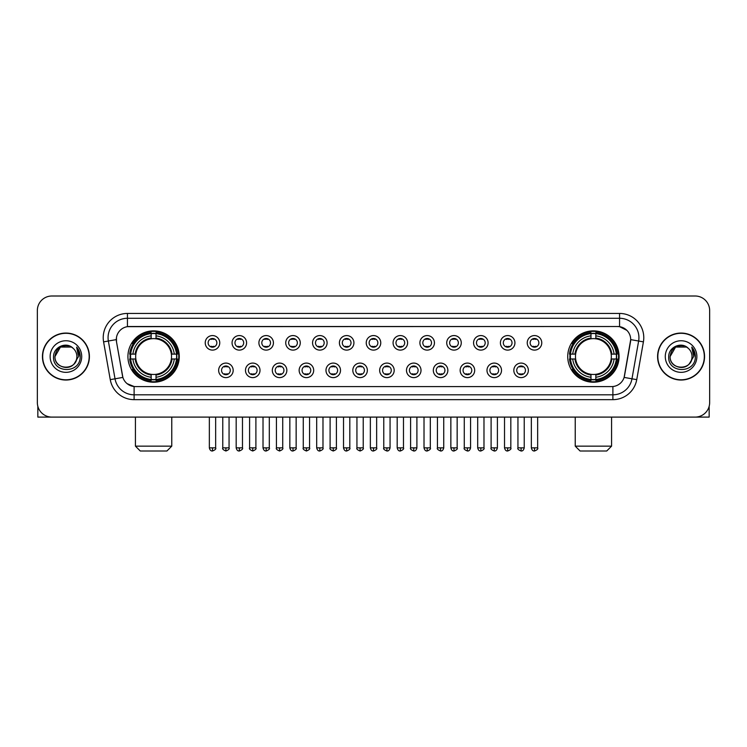 <?xml version="1.0" encoding="UTF-8"?>
<svg xmlns="http://www.w3.org/2000/svg" width="747" height="747" viewBox="0 0 747 747"><rect width="100%" height="100%" fill="white"/><g stroke="black" fill="none" stroke-linecap="round" stroke-linejoin="round"><path stroke-width="1.12" d="M567.729 356.543A25.669 25.669 0 0 0 593.398 382.221A25.669 25.669 0 0 0 619.076 356.543A25.669 25.669 0 0 0 593.398 330.874A25.669 25.669 0 0 0 567.729 356.543M127.924 356.543A25.669 25.669 0 0 0 153.602 382.221A25.669 25.669 0 0 0 179.271 356.543A25.669 25.669 0 0 0 153.602 330.874A25.669 25.669 0 0 0 127.924 356.543M233.176 370.353A7.265 7.265 0 0 1 225.911 377.618A7.265 7.265 0 0 1 218.647 370.353A7.265 7.265 0 0 1 225.911 363.089A7.265 7.265 0 0 1 233.176 370.353M221.551 370.353A4.361 4.361 0 0 0 225.911 374.714A4.361 4.361 0 0 0 230.272 370.353A4.361 4.361 0 0 0 225.911 365.993A4.361 4.361 0 0 0 221.551 370.353M260.012 370.353A7.265 7.265 0 0 1 252.747 377.618A7.265 7.265 0 0 1 245.483 370.353A7.265 7.265 0 0 1 252.747 363.089A7.265 7.265 0 0 1 260.012 370.353M248.387 370.353A4.361 4.361 0 0 0 252.747 374.714A4.361 4.361 0 0 0 257.108 370.353A4.361 4.361 0 0 0 252.747 365.993A4.361 4.361 0 0 0 248.387 370.353M286.848 370.353A7.265 7.265 0 0 1 279.583 377.618A7.265 7.265 0 0 1 272.319 370.353A7.265 7.265 0 0 1 279.583 363.089A7.265 7.265 0 0 1 286.848 370.353M275.223 370.353A4.361 4.361 0 0 0 279.583 374.714A4.361 4.361 0 0 0 283.944 370.353A4.361 4.361 0 0 0 279.583 365.993A4.361 4.361 0 0 0 275.223 370.353M313.684 370.353A7.265 7.265 0 0 1 306.419 377.618A7.265 7.265 0 0 1 299.145 370.353A7.265 7.265 0 0 1 306.419 363.089A7.265 7.265 0 0 1 313.684 370.353M302.059 370.353A4.361 4.361 0 0 0 306.419 374.714A4.361 4.361 0 0 0 310.771 370.353A4.361 4.361 0 0 0 306.419 365.993A4.361 4.361 0 0 0 302.059 370.353M340.511 370.353A7.265 7.265 0 0 1 333.246 377.618A7.265 7.265 0 0 1 325.981 370.353A7.265 7.265 0 0 1 333.246 363.089A7.265 7.265 0 0 1 340.511 370.353M328.885 370.353A4.361 4.361 0 0 0 333.246 374.714A4.361 4.361 0 0 0 337.607 370.353A4.361 4.361 0 0 0 333.246 365.993A4.361 4.361 0 0 0 328.885 370.353M367.347 370.353A7.265 7.265 0 0 1 360.082 377.618A7.265 7.265 0 0 1 352.817 370.353A7.265 7.265 0 0 1 360.082 363.089A7.265 7.265 0 0 1 367.347 370.353M355.721 370.353A4.361 4.361 0 0 0 360.082 374.714A4.361 4.361 0 0 0 364.443 370.353A4.361 4.361 0 0 0 360.082 365.993A4.361 4.361 0 0 0 355.721 370.353M394.183 370.353A7.265 7.265 0 0 1 386.918 377.618A7.265 7.265 0 0 1 379.653 370.353A7.265 7.265 0 0 1 386.918 363.089A7.265 7.265 0 0 1 394.183 370.353M382.557 370.353A4.361 4.361 0 0 0 386.918 374.714A4.361 4.361 0 0 0 391.279 370.353A4.361 4.361 0 0 0 386.918 365.993A4.361 4.361 0 0 0 382.557 370.353M421.019 370.353A7.265 7.265 0 0 1 413.754 377.618A7.265 7.265 0 0 1 406.489 370.353A7.265 7.265 0 0 1 413.754 363.089A7.265 7.265 0 0 1 421.019 370.353M409.393 370.353A4.361 4.361 0 0 0 413.754 374.714A4.361 4.361 0 0 0 418.115 370.353A4.361 4.361 0 0 0 413.754 365.993A4.361 4.361 0 0 0 409.393 370.353M447.855 370.353A7.265 7.265 0 0 1 440.581 377.618A7.265 7.265 0 0 1 433.316 370.353A7.265 7.265 0 0 1 440.581 363.089A7.265 7.265 0 0 1 447.855 370.353M436.229 370.353A4.361 4.361 0 0 0 440.581 374.714A4.361 4.361 0 0 0 444.941 370.353A4.361 4.361 0 0 0 440.581 365.993A4.361 4.361 0 0 0 436.229 370.353M474.681 370.353A7.265 7.265 0 0 1 467.417 377.618A7.265 7.265 0 0 1 460.152 370.353A7.265 7.265 0 0 1 467.417 363.089A7.265 7.265 0 0 1 474.681 370.353M463.056 370.353A4.361 4.361 0 0 0 467.417 374.714A4.361 4.361 0 0 0 471.777 370.353A4.361 4.361 0 0 0 467.417 365.993A4.361 4.361 0 0 0 463.056 370.353M501.517 370.353A7.265 7.265 0 0 1 494.253 377.618A7.265 7.265 0 0 1 486.988 370.353A7.265 7.265 0 0 1 494.253 363.089A7.265 7.265 0 0 1 501.517 370.353M489.892 370.353A4.361 4.361 0 0 0 494.253 374.714A4.361 4.361 0 0 0 498.613 370.353A4.361 4.361 0 0 0 494.253 365.993A4.361 4.361 0 0 0 489.892 370.353M528.353 370.353A7.265 7.265 0 0 1 521.089 377.618A7.265 7.265 0 0 1 513.824 370.353A7.265 7.265 0 0 1 521.089 363.089A7.265 7.265 0 0 1 528.353 370.353M516.728 370.353A4.361 4.361 0 0 0 521.089 374.714A4.361 4.361 0 0 0 525.449 370.353A4.361 4.361 0 0 0 521.089 365.993A4.361 4.361 0 0 0 516.728 370.353M219.758 342.836A7.265 7.265 0 0 1 212.493 350.11A7.265 7.265 0 0 1 205.229 342.836A7.265 7.265 0 0 1 212.493 335.571A7.265 7.265 0 0 1 219.758 342.836M208.133 342.836A4.361 4.361 0 0 0 212.493 347.196A4.361 4.361 0 0 0 216.854 342.836A4.361 4.361 0 0 0 212.493 338.484A4.361 4.361 0 0 0 208.133 342.836M246.594 342.836A7.265 7.265 0 0 1 239.329 350.11A7.265 7.265 0 0 1 232.065 342.836A7.265 7.265 0 0 1 239.329 335.571A7.265 7.265 0 0 1 246.594 342.836M234.969 342.836A4.361 4.361 0 0 0 239.329 347.196A4.361 4.361 0 0 0 243.69 342.836A4.361 4.361 0 0 0 239.329 338.484A4.361 4.361 0 0 0 234.969 342.836M273.43 342.836A7.265 7.265 0 0 1 266.165 350.11A7.265 7.265 0 0 1 258.901 342.836A7.265 7.265 0 0 1 266.165 335.571A7.265 7.265 0 0 1 273.43 342.836M261.805 342.836A4.361 4.361 0 0 0 266.165 347.196A4.361 4.361 0 0 0 270.526 342.836A4.361 4.361 0 0 0 266.165 338.484A4.361 4.361 0 0 0 261.805 342.836M300.266 342.836A7.265 7.265 0 0 1 293.001 350.11A7.265 7.265 0 0 1 285.737 342.836A7.265 7.265 0 0 1 293.001 335.571A7.265 7.265 0 0 1 300.266 342.836M288.641 342.836A4.361 4.361 0 0 0 293.001 347.196A4.361 4.361 0 0 0 297.362 342.836A4.361 4.361 0 0 0 293.001 338.484A4.361 4.361 0 0 0 288.641 342.836M327.102 342.836A7.265 7.265 0 0 1 319.828 350.11A7.265 7.265 0 0 1 312.563 342.836A7.265 7.265 0 0 1 319.828 335.571A7.265 7.265 0 0 1 327.102 342.836M315.477 342.836A4.361 4.361 0 0 0 319.828 347.196A4.361 4.361 0 0 0 324.189 342.836A4.361 4.361 0 0 0 319.828 338.484A4.361 4.361 0 0 0 315.477 342.836M353.929 342.836A7.265 7.265 0 0 1 346.664 350.11A7.265 7.265 0 0 1 339.399 342.836A7.265 7.265 0 0 1 346.664 335.571A7.265 7.265 0 0 1 353.929 342.836M342.303 342.836A4.361 4.361 0 0 0 346.664 347.196A4.361 4.361 0 0 0 351.025 342.836A4.361 4.361 0 0 0 346.664 338.484A4.361 4.361 0 0 0 342.303 342.836M380.765 342.836A7.265 7.265 0 0 1 373.5 350.11A7.265 7.265 0 0 1 366.235 342.836A7.265 7.265 0 0 1 373.5 335.571A7.265 7.265 0 0 1 380.765 342.836M369.139 342.836A4.361 4.361 0 0 0 373.5 347.196A4.361 4.361 0 0 0 377.861 342.836A4.361 4.361 0 0 0 373.5 338.484A4.361 4.361 0 0 0 369.139 342.836M407.601 342.836A7.265 7.265 0 0 1 400.336 350.11A7.265 7.265 0 0 1 393.071 342.836A7.265 7.265 0 0 1 400.336 335.571A7.265 7.265 0 0 1 407.601 342.836M395.975 342.836A4.361 4.361 0 0 0 400.336 347.196A4.361 4.361 0 0 0 404.697 342.836A4.361 4.361 0 0 0 400.336 338.484A4.361 4.361 0 0 0 395.975 342.836M434.437 342.836A7.265 7.265 0 0 1 427.172 350.11A7.265 7.265 0 0 1 419.898 342.836A7.265 7.265 0 0 1 427.172 335.571A7.265 7.265 0 0 1 434.437 342.836M422.811 342.836A4.361 4.361 0 0 0 427.172 347.196A4.361 4.361 0 0 0 431.523 342.836A4.361 4.361 0 0 0 427.172 338.484A4.361 4.361 0 0 0 422.811 342.836M461.263 342.836A7.265 7.265 0 0 1 453.999 350.11A7.265 7.265 0 0 1 446.734 342.836A7.265 7.265 0 0 1 453.999 335.571A7.265 7.265 0 0 1 461.263 342.836M449.638 342.836A4.361 4.361 0 0 0 453.999 347.196A4.361 4.361 0 0 0 458.359 342.836A4.361 4.361 0 0 0 453.999 338.484A4.361 4.361 0 0 0 449.638 342.836M488.099 342.836A7.265 7.265 0 0 1 480.835 350.11A7.265 7.265 0 0 1 473.57 342.836A7.265 7.265 0 0 1 480.835 335.571A7.265 7.265 0 0 1 488.099 342.836M476.474 342.836A4.361 4.361 0 0 0 480.835 347.196A4.361 4.361 0 0 0 485.195 342.836A4.361 4.361 0 0 0 480.835 338.484A4.361 4.361 0 0 0 476.474 342.836M514.935 342.836A7.265 7.265 0 0 1 507.671 350.11A7.265 7.265 0 0 1 500.406 342.836A7.265 7.265 0 0 1 507.671 335.571A7.265 7.265 0 0 1 514.935 342.836M503.31 342.836A4.361 4.361 0 0 0 507.671 347.196A4.361 4.361 0 0 0 512.031 342.836A4.361 4.361 0 0 0 507.671 338.484A4.361 4.361 0 0 0 503.31 342.836M541.771 342.836A7.265 7.265 0 0 1 534.507 350.11A7.265 7.265 0 0 1 527.242 342.836A7.265 7.265 0 0 1 534.507 335.571A7.265 7.265 0 0 1 541.771 342.836M530.146 342.836A4.361 4.361 0 0 0 534.507 347.196A4.361 4.361 0 0 0 538.867 342.836A4.361 4.361 0 0 0 534.507 338.484A4.361 4.361 0 0 0 530.146 342.836M110.257 379.644L103.59 341.865A24.221 24.221 0 0 1 127.438 313.441L619.562 313.441A24.221 24.221 0 0 1 643.41 341.865L636.743 379.644A24.221 24.221 0 0 1 612.895 399.654L134.105 399.654A24.221 24.221 0 0 1 110.257 379.644L115.019 378.804L108.362 341.024A19.375 19.375 0 0 1 127.438 318.278L619.562 318.278A19.375 19.375 0 0 1 638.638 341.024L631.981 378.804A19.375 19.375 0 0 1 612.895 394.808L134.105 394.808A19.375 19.375 0 0 1 115.019 378.804L122.881 377.412L116.504 341.865A13.082 13.082 0 0 1 129.38 326.514L617.62 326.514A13.082 13.082 0 0 1 630.496 341.865L624.52 375.769A13.082 13.082 0 0 1 611.644 386.582L135.356 386.582A13.082 13.082 0 0 1 122.48 375.769L116.504 341.865L116.448 337.653M130.23 358.971A23.493 23.493 0 0 1 130.23 354.125M570.036 358.971A23.493 23.493 0 0 1 570.036 354.125M42.439 356.543A23.493 23.493 0 0 0 65.932 380.036A23.493 23.493 0 0 0 89.416 356.543A23.493 23.493 0 0 0 65.932 333.059A23.493 23.493 0 0 0 42.439 356.543M657.584 356.543A23.493 23.493 0 0 0 681.068 380.036A23.493 23.493 0 0 0 704.561 356.543A23.493 23.493 0 0 0 681.068 333.059A23.493 23.493 0 0 0 657.584 356.543M127.438 313.441L127.438 326.663L617.62 326.514L619.562 326.663L626.864 330.342M611.644 386.582L135.356 386.582M134.105 399.654L134.105 386.516L127.121 383.659M643.41 341.865L630.701 339.624L624.118 377.412L636.743 379.644M709.65 310.528A14.529 14.529 0 0 0 695.121 295.999L51.879 295.999A14.529 14.529 0 0 0 37.35 310.528L37.35 402.558A14.529 14.529 0 0 0 51.879 417.097L695.121 417.097A14.529 14.529 0 0 0 709.65 402.558L709.65 310.528L709.65 402.558M37.35 310.528L37.35 402.558M695.121 295.999L51.879 295.999M51.879 417.097L695.121 417.097M89.173 356.543A23.25 23.25 0 0 0 65.932 333.302A23.25 23.25 0 0 0 42.682 356.543A23.25 23.25 0 0 0 65.932 379.793A23.25 23.25 0 0 0 89.173 356.543M71.404 347.066L73.103 348.279A10.944 10.944 0 0 1 76.876 356.543C77.548 370.671 54.307 370.671 54.979 356.543L60.451 347.066L71.404 347.066L73.103 348.279C66.38 341.239 53.448 347.038 53.569 356.543C52.337 373.444 79.733 373.892 80.181 357.365L80.2 356.543C80.162 352.957 78.967 349.801 76.624 347.084L78.51 356.543L74.317 363.584A10.944 10.944 0 0 0 76.876 356.543C77.548 370.671 54.307 370.671 54.979 356.543C56.044 348.681 60.554 345.133 68.509 345.908M74.317 363.584C68.509 371.436 54.41 366.413 54.979 356.543M50.133 356.543A15.79 15.79 0 0 0 65.932 372.342A15.79 15.79 0 0 0 81.722 356.543A15.79 15.79 0 0 0 65.932 340.753A15.79 15.79 0 0 0 50.133 356.543M76.726 347.206L80.2 356.963M37.836 406.284L37.836 417.097L94.019 417.097M704.318 356.543A23.25 23.25 0 0 0 681.068 333.302A23.25 23.25 0 0 0 657.827 356.543A23.25 23.25 0 0 0 681.068 379.793A23.25 23.25 0 0 0 704.318 356.543M688.239 348.279A10.944 10.944 0 0 1 692.021 356.543C692.693 370.671 669.452 370.671 670.124 356.543L675.596 347.066L686.549 347.066L688.239 348.279C681.525 341.239 668.593 347.038 668.714 356.543C667.482 373.444 694.878 373.892 695.326 357.365L695.345 356.543C695.308 352.957 694.112 349.801 691.769 347.084L693.655 356.543L689.462 363.584A10.944 10.944 0 0 0 692.021 356.543C692.693 370.671 669.452 370.671 670.124 356.543C671.189 348.681 675.699 345.133 683.654 345.908M689.462 363.584C683.654 371.436 669.555 366.413 670.124 356.543M665.278 356.543A15.79 15.79 0 0 0 681.068 372.342A15.79 15.79 0 0 0 696.867 356.543A15.79 15.79 0 0 0 681.068 340.753A15.79 15.79 0 0 0 665.278 356.543M691.871 347.206L695.345 356.963M166.917 451.001L140.277 451.001L135.431 446.155L171.763 446.155L166.917 451.001M156.02 379.476L156.02 380.447A24.025 24.025 0 0 0 177.497 358.971L176.525 358.971A23.054 23.054 0 0 1 156.02 379.476L156.02 377.235A20.832 20.832 0 0 0 174.284 358.971L171.352 358.971A17.919 17.919 0 0 0 156.02 338.793L156.02 333.62A23.054 23.054 0 0 1 176.525 354.125L177.497 354.125A24.025 24.025 0 0 0 156.02 332.648L156.02 333.62M130.669 358.971L129.698 358.971A24.025 24.025 0 0 0 151.174 380.447L151.174 379.476A23.054 23.054 0 0 1 130.669 358.971L132.91 358.971A20.832 20.832 0 0 0 151.174 377.235L151.174 374.303A17.919 17.919 0 0 0 171.352 358.971L172.071 358.971A18.628 18.628 0 0 1 156.02 375.022L156.02 377.235M151.174 333.62L151.174 332.648A24.025 24.025 0 0 0 129.698 354.125L130.669 354.125A23.054 23.054 0 0 1 151.174 333.62L151.174 335.861A20.832 20.832 0 0 0 132.91 354.125L135.842 354.125A17.919 17.919 0 0 0 151.174 374.303L151.174 375.022A18.628 18.628 0 0 1 135.123 358.971L132.91 358.971M130.716 358.971A23.008 23.008 0 0 1 130.716 354.125M156.02 333.666A23.008 23.008 0 0 0 151.174 333.666M176.479 354.125A23.008 23.008 0 0 1 176.479 358.971M176.525 354.125L174.284 354.125A20.832 20.832 0 0 0 156.02 335.861M174.284 358.971L176.525 358.971M151.174 377.235L151.174 379.476M171.352 354.125L174.284 354.125M156.02 374.331L156.02 375.022M151.174 374.303A17.919 17.919 0 0 1 135.842 358.971L135.123 358.971M156.02 379.429A23.008 23.008 0 0 1 151.174 379.429M132.91 354.125L130.669 354.125M151.174 338.755L151.174 335.861M156.02 338.793A17.919 17.919 0 0 0 135.842 354.125L135.123 354.125A18.628 18.628 0 0 1 151.174 338.074M156.02 338.764L156.02 338.074A18.628 18.628 0 0 1 172.071 354.125M133.442 343.471L132.07 343.471A25.183 25.183 0 0 1 178.785 356.543A25.183 25.183 0 0 1 132.07 369.625L133.442 369.625M606.723 451.001L580.083 451.001L575.237 446.155L611.569 446.155L606.723 451.001M595.826 379.476L595.826 380.447A24.025 24.025 0 0 0 617.302 358.971L616.331 358.971A23.054 23.054 0 0 1 595.826 379.476L595.826 377.235A20.832 20.832 0 0 0 614.09 358.971L611.158 358.971A17.919 17.919 0 0 0 595.826 338.793L595.826 333.62A23.054 23.054 0 0 1 616.331 354.125L617.302 354.125A24.025 24.025 0 0 0 595.826 332.648L595.826 333.62M570.475 358.971L569.503 358.971A24.025 24.025 0 0 0 590.98 380.447L590.98 379.476A23.054 23.054 0 0 1 570.475 358.971L572.716 358.971A20.832 20.832 0 0 0 590.98 377.235L590.98 374.303A17.919 17.919 0 0 0 611.158 358.971L611.877 358.971A18.628 18.628 0 0 1 595.826 375.022L595.826 377.235M590.98 333.62L590.98 332.648A24.025 24.025 0 0 0 569.503 354.125L570.475 354.125A23.054 23.054 0 0 1 590.98 333.62L590.98 335.861A20.832 20.832 0 0 0 572.716 354.125L575.648 354.125A17.919 17.919 0 0 0 590.98 374.303L590.98 375.022A18.628 18.628 0 0 1 574.929 358.971L572.716 358.971M570.521 358.971A23.008 23.008 0 0 1 570.521 354.125M595.826 333.666A23.008 23.008 0 0 0 590.98 333.666M616.284 354.125A23.008 23.008 0 0 1 616.284 358.971M616.331 354.125L614.09 354.125A20.832 20.832 0 0 0 595.826 335.861M614.09 358.971L616.331 358.971M590.98 377.235L590.98 379.476M611.158 354.125L614.09 354.125M595.826 374.331L595.826 375.022M590.98 374.303A17.919 17.919 0 0 1 575.648 358.971L574.929 358.971M595.826 379.429A23.008 23.008 0 0 1 590.98 379.429M572.716 354.125L570.475 354.125M590.98 338.755L590.98 335.861M595.826 338.793A17.919 17.919 0 0 0 575.648 354.125L574.929 354.125A18.628 18.628 0 0 1 590.98 338.074M595.826 338.764L595.826 338.074A18.628 18.628 0 0 1 611.877 354.125M573.248 343.471L571.875 343.471A25.183 25.183 0 0 1 618.591 356.543A25.183 25.183 0 0 1 571.875 369.625L573.248 369.625M211.046 346.953L211.046 346.263A3.716 3.716 0 0 0 213.95 346.263L213.95 346.953M213.95 338.727L213.95 339.418A3.716 3.716 0 0 0 211.046 339.418L211.046 338.727M237.882 346.953L237.882 346.263A3.716 3.716 0 0 0 240.786 346.263L240.786 346.953M240.786 338.727L240.786 339.418A3.716 3.716 0 0 0 237.882 339.418L237.882 338.727M264.709 346.953L264.709 346.263A3.716 3.716 0 0 0 267.622 346.263L267.622 346.953M267.622 338.727L267.622 339.418A3.716 3.716 0 0 0 264.709 339.418L264.709 338.727M291.545 346.953L291.545 346.263A3.716 3.716 0 0 0 294.449 346.263L294.449 346.953M294.449 338.727L294.449 339.418A3.716 3.716 0 0 0 291.545 339.418L291.545 338.727M318.381 346.953L318.381 346.263A3.716 3.716 0 0 0 321.285 346.263L321.285 346.953M321.285 338.727L321.285 339.418A3.716 3.716 0 0 0 318.381 339.418L318.381 338.727M345.217 346.953L345.217 346.263A3.716 3.716 0 0 0 348.121 346.263L348.121 346.953M348.121 338.727L348.121 339.418A3.716 3.716 0 0 0 345.217 339.418L345.217 338.727M372.043 346.953L372.043 346.263A3.716 3.716 0 0 0 374.957 346.263L374.957 346.953M374.957 338.727L374.957 339.418A3.716 3.716 0 0 0 372.043 339.418L372.043 338.727M398.879 346.953L398.879 346.263A3.716 3.716 0 0 0 401.783 346.263L401.783 346.953M401.783 338.727L401.783 339.418A3.716 3.716 0 0 0 398.879 339.418L398.879 338.727M425.715 346.953L425.715 346.263A3.716 3.716 0 0 0 428.619 346.263L428.619 346.953M428.619 338.727L428.619 339.418A3.716 3.716 0 0 0 425.715 339.418L425.715 338.727M452.551 346.953L452.551 346.263A3.716 3.716 0 0 0 455.455 346.263L455.455 346.953M455.455 338.727L455.455 339.418A3.716 3.716 0 0 0 452.551 339.418L452.551 338.727M479.378 346.953L479.378 346.263A3.716 3.716 0 0 0 482.291 346.263L482.291 346.953M482.291 338.727L482.291 339.418A3.716 3.716 0 0 0 479.378 339.418L479.378 338.727M506.214 346.953L506.214 346.263A3.716 3.716 0 0 0 509.118 346.263L509.118 346.953M509.118 338.727L509.118 339.418A3.716 3.716 0 0 0 506.214 339.418L506.214 338.727M533.05 346.953L533.05 346.263A3.716 3.716 0 0 0 535.954 346.263L535.954 346.953M535.954 338.727L535.954 339.418A3.716 3.716 0 0 0 533.05 339.418L533.05 338.727M224.464 374.462L224.464 373.771A3.716 3.716 0 0 0 227.368 373.771L227.368 374.462M227.368 366.245L227.368 366.936A3.716 3.716 0 0 0 224.464 366.936L224.464 366.245M251.291 374.462L251.291 373.771A3.716 3.716 0 0 0 254.204 373.771L254.204 374.462M254.204 366.245L254.204 366.936A3.716 3.716 0 0 0 251.291 366.936L251.291 366.245M278.127 374.462L278.127 373.771A3.716 3.716 0 0 0 281.031 373.771L281.031 374.462M281.031 366.245L281.031 366.936A3.716 3.716 0 0 0 278.127 366.936L278.127 366.245M304.963 374.462L304.963 373.771A3.716 3.716 0 0 0 307.867 373.771L307.867 374.462M307.867 366.245L307.867 366.936A3.716 3.716 0 0 0 304.963 366.936L304.963 366.245M331.799 374.462L331.799 373.771A3.716 3.716 0 0 0 334.703 373.771L334.703 374.462M334.703 366.245L334.703 366.936A3.716 3.716 0 0 0 331.799 366.936L331.799 366.245M358.625 374.462L358.625 373.771A3.716 3.716 0 0 0 361.539 373.771L361.539 374.462M361.539 366.245L361.539 366.936A3.716 3.716 0 0 0 358.625 366.936L358.625 366.245M385.461 374.462L385.461 373.771A3.716 3.716 0 0 0 388.375 373.771L388.375 374.462M388.375 366.245L388.375 366.936A3.716 3.716 0 0 0 385.461 366.936L385.461 366.245M412.297 374.462L412.297 373.771A3.716 3.716 0 0 0 415.201 373.771L415.201 374.462M415.201 366.245L415.201 366.936A3.716 3.716 0 0 0 412.297 366.936L412.297 366.245M439.133 374.462L439.133 373.771A3.716 3.716 0 0 0 442.037 373.771L442.037 374.462M442.037 366.245L442.037 366.936A3.716 3.716 0 0 0 439.133 366.936L439.133 366.245M465.969 374.462L465.969 373.771A3.716 3.716 0 0 0 468.873 373.771L468.873 374.462M468.873 366.245L468.873 366.936A3.716 3.716 0 0 0 465.969 366.936L465.969 366.245M492.796 374.462L492.796 373.771A3.716 3.716 0 0 0 495.709 373.771L495.709 374.462M495.709 366.245L495.709 366.936A3.716 3.716 0 0 0 492.796 366.936L492.796 366.245M519.632 374.462L519.632 373.771A3.716 3.716 0 0 0 522.536 373.771L522.536 374.462M522.536 366.245L522.536 366.936A3.716 3.716 0 0 0 519.632 366.936L519.632 366.245M709.164 406.284L709.164 417.097L652.981 417.097M619.562 313.441L619.562 326.663M103.59 341.865L108.362 341.024A19.375 19.375 0 0 1 108.063 337.653M108.362 341.024L116.299 339.624M612.895 386.516L612.895 399.654M156.02 374.303A17.919 17.919 0 0 0 171.352 358.971M151.174 379.644A23.222 23.222 0 0 0 156.02 379.644M176.694 358.971A23.222 23.222 0 0 0 176.694 354.125M156.02 333.451A23.222 23.222 0 0 0 151.174 333.451M595.826 374.303A17.919 17.919 0 0 0 611.158 358.971M590.98 379.644A23.222 23.222 0 0 0 595.826 379.644M616.499 358.971A23.222 23.222 0 0 0 616.499 354.125M595.826 333.451A23.222 23.222 0 0 0 590.98 333.451M212.493 447.855L209.347 447.855C209.898 450.096 210.943 451.141 212.493 451.001L212.493 447.855L215.65 447.855L215.65 417.097M239.329 447.855L236.183 447.855C236.734 450.096 237.779 451.141 239.329 451.001L239.329 447.855L242.476 447.855L242.476 417.097M266.165 447.855L263.019 447.855C263.57 450.096 264.615 451.141 266.165 451.001L266.165 447.855L269.312 447.855L269.312 417.097M293.001 447.855L289.845 447.855C290.396 450.096 291.451 451.141 293.001 451.001L293.001 447.855L296.148 447.855L296.148 417.097M319.828 447.855L316.681 447.855C317.232 450.096 318.287 451.141 319.828 451.001L319.828 447.855L322.984 447.855L322.984 417.097M346.664 447.855L343.517 447.855C344.068 450.096 345.114 451.141 346.664 451.001L346.664 447.855L349.811 447.855L349.811 417.097M373.5 447.855L370.353 447.855C370.904 450.096 371.95 451.141 373.5 451.001L373.5 447.855L376.647 447.855L376.647 417.097M400.336 447.855L397.189 447.855C397.731 450.096 398.786 451.141 400.336 451.001L400.336 447.855L403.483 447.855L403.483 417.097M427.172 447.855L424.016 447.855C424.567 450.096 425.622 451.141 427.172 451.001L427.172 447.855L430.319 447.855L430.319 417.097M453.999 447.855L450.852 447.855C451.403 450.096 452.449 451.141 453.999 451.001L453.999 447.855L457.155 447.855L457.155 417.097M480.835 447.855L477.688 447.855C478.239 450.096 479.285 451.141 480.835 451.001L480.835 447.855L483.981 447.855L483.981 417.097M507.671 447.855L504.524 447.855C505.075 450.096 506.121 451.141 507.671 451.001L507.671 447.855L510.817 447.855L510.817 417.097M534.507 447.855L531.35 447.855C531.901 450.096 532.956 451.141 534.507 451.001L534.507 447.855L537.653 447.855L537.653 417.097M225.911 447.855L222.765 447.855C222.13 448.854 223.176 449.909 225.911 451.001L225.911 447.855L229.058 447.855L229.058 417.097M252.747 447.855L249.601 447.855C248.956 448.854 250.012 449.909 252.747 451.001L252.747 447.855L255.894 447.855L255.894 417.097M279.583 447.855L276.437 447.855C275.792 448.854 276.848 449.909 279.583 451.001L279.583 447.855L282.73 447.855L282.73 417.097M306.419 447.855L303.263 447.855C302.628 448.854 303.674 449.909 306.419 451.001L306.419 447.855L309.566 447.855L309.566 417.097M333.246 447.855L330.099 447.855C329.464 448.854 330.51 449.909 333.246 451.001L333.246 447.855L336.402 447.855L336.402 417.097M360.082 447.855L356.935 447.855C356.3 448.854 357.346 449.909 360.082 451.001L360.082 447.855L363.229 447.855L363.229 417.097M386.918 447.855L383.771 447.855C383.127 448.854 384.182 449.909 386.918 451.001L386.918 447.855L390.065 447.855L390.065 417.097M413.754 447.855L410.598 447.855C409.963 448.854 411.009 449.909 413.754 451.001L413.754 447.855L416.901 447.855L416.901 417.097M440.581 447.855L437.434 447.855C436.799 448.854 437.845 449.909 440.581 451.001L440.581 447.855L443.737 447.855L443.737 417.097M467.417 447.855L464.27 447.855C463.635 448.854 464.681 449.909 467.417 451.001L467.417 447.855L470.563 447.855L470.563 417.097M494.253 447.855L491.106 447.855C490.462 448.854 491.517 449.909 494.253 451.001L494.253 447.855L497.399 447.855L497.399 417.097M521.089 447.855L517.942 447.855C517.298 448.854 518.353 449.909 521.089 451.001L521.089 447.855L524.235 447.855L524.235 417.097M171.763 417.097L171.763 446.155M135.431 417.097L135.431 446.155M611.569 417.097L611.569 446.155M575.237 417.097L575.237 446.155M209.347 447.855L209.347 417.097M215.65 447.855C216.285 448.854 215.239 449.909 212.493 451.001M236.183 447.855L236.183 417.097M242.476 447.855C243.12 448.854 242.065 449.909 239.329 451.001M263.019 447.855L263.019 417.097M269.312 447.855C269.947 448.854 268.901 449.909 266.165 451.001M289.845 447.855L289.845 417.097M296.148 447.855C296.783 448.854 295.737 449.909 293.001 451.001M316.681 447.855L316.681 417.097M322.984 447.855C323.619 448.854 322.573 449.909 319.828 451.001M343.517 447.855L343.517 417.097M349.811 447.855C350.455 448.854 349.4 449.909 346.664 451.001M370.353 447.855L370.353 417.097M376.647 447.855C377.291 448.854 376.236 449.909 373.5 451.001M397.189 447.855L397.189 417.097M403.483 447.855C404.118 448.854 403.072 449.909 400.336 451.001M424.016 447.855L424.016 417.097M430.319 447.855C430.954 448.854 429.908 449.909 427.172 451.001M450.852 447.855L450.852 417.097M457.155 447.855C457.79 448.854 456.744 449.909 453.999 451.001M477.688 447.855L477.688 417.097M483.981 447.855C484.626 448.854 483.57 449.909 480.835 451.001M504.524 447.855L504.524 417.097M510.817 447.855C511.452 448.854 510.406 449.909 507.671 451.001M531.35 447.855L531.35 417.097M537.653 447.855C538.288 448.854 537.242 449.909 534.507 451.001M222.765 447.855L222.765 417.097M229.058 447.855C229.702 448.854 228.647 449.909 225.911 451.001M249.601 447.855L249.601 417.097M255.894 447.855C256.538 448.854 255.483 449.909 252.747 451.001M276.437 447.855L276.437 417.097M282.73 447.855C283.365 448.854 282.319 449.909 279.583 451.001M303.263 447.855L303.263 417.097M309.566 447.855C310.201 448.854 309.155 449.909 306.419 451.001M330.099 447.855L330.099 417.097M336.402 447.855C337.037 448.854 335.991 449.909 333.246 451.001M356.935 447.855L356.935 417.097M363.229 447.855C363.873 448.854 362.818 449.909 360.082 451.001M383.771 447.855L383.771 417.097M390.065 447.855C389.514 450.096 388.468 451.141 386.918 451.001M410.598 447.855L410.598 417.097M416.901 447.855C416.35 450.096 415.304 451.141 413.754 451.001M437.434 447.855L437.434 417.097M443.737 447.855C443.186 450.096 442.131 451.141 440.581 451.001M464.27 447.855L464.27 417.097M470.563 447.855C470.022 450.096 468.967 451.141 467.417 451.001M491.106 447.855L491.106 417.097M497.399 447.855C496.848 450.096 495.803 451.141 494.253 451.001M517.942 447.855L517.942 417.097M524.235 447.855C523.684 450.096 522.639 451.141 521.089 451.001"/></g></svg>
